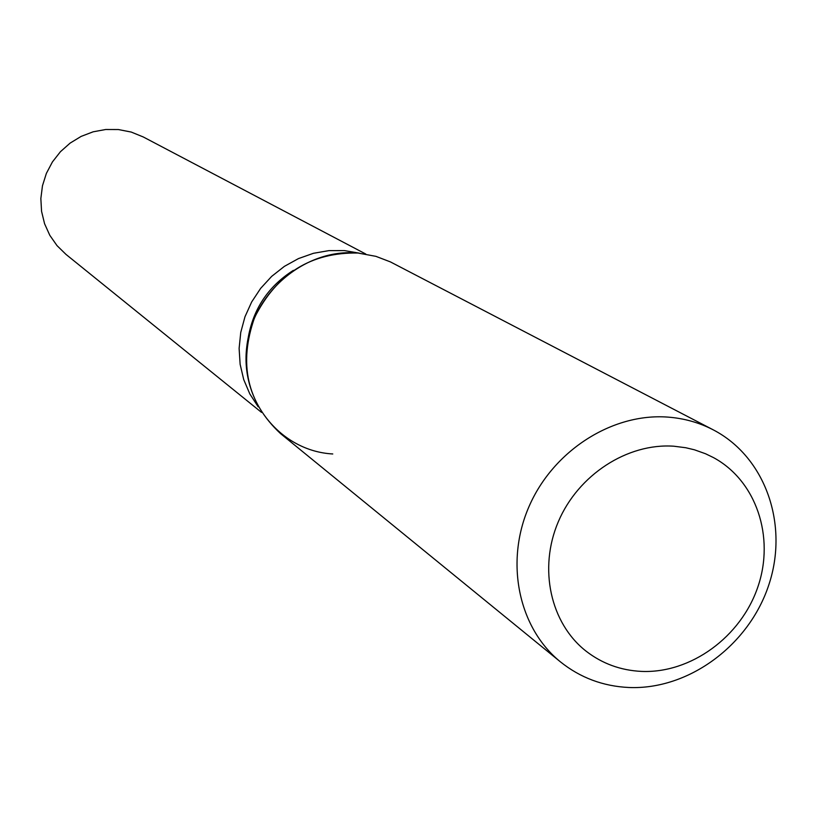 <?xml version="1.0" encoding="UTF-8"?>
<svg xmlns="http://www.w3.org/2000/svg" width="817" height="817" viewBox="0 0 817 817"><rect width="100%" height="100%" fill="white"/><g stroke="black" fill="none" stroke-linecap="round" stroke-linejoin="round"><path stroke-width="1.23" d="M673.882 446.215C627.405 442.926 578.17 474.851 558.328 521.695C538.301 568.479 550.413 623.33 586.116 651.19C602.252 663.649 620.695 670.389 641.437 671.4C690.814 673.586 741.009 636.892 757.89 586.851C775.057 536.902 756.225 480.702 713.486 457.602L705.561 453.762L694.45 449.799L685.769 447.736L673.882 446.215C627.405 442.926 578.17 474.851 558.328 521.695C538.301 568.479 550.413 623.33 586.116 651.19C602.252 663.649 620.695 670.389 641.437 671.4C690.814 673.586 741.009 636.892 757.89 586.851C775.057 536.902 756.225 480.702 713.486 457.602L705.561 453.762L694.45 449.799L685.769 447.736L673.882 446.215M713.18 429.813C699.097 422.532 683.921 418.284 667.663 417.089C612.188 412.973 553.221 450.667 529.059 506.469C504.681 562.198 518.448 627.885 560.472 661.893C580.295 677.742 603.099 686.28 628.865 687.495C688.557 690.018 748.954 645.389 768.807 584.921C789.018 524.555 765.458 456.897 713.18 429.813L390.424 261.91L375.932 256.354L357.999 253.035C305.619 248.031 252.872 292.19 246.775 346.674C239.892 401.096 280.803 451.137 332.764 453.966M293.344 270.376C267.874 286.604 252.729 309.623 247.908 339.433M359.306 253.158L344.478 250.594L328.924 250.615L313.432 253.301L298.44 258.601L284.387 266.362L271.663 276.381L260.654 288.36L251.667 301.963L244.967 316.792L240.749 332.427L239.115 348.41L240.127 364.28L243.721 379.588L249.808 393.906L258.192 406.815M365.761 254.026L143.281 136.97L131.22 132.058L118.383 129.546L105.699 129.505L93.148 131.813L81.159 136.388L70.129 143.098L60.448 151.696L52.441 161.909L46.375 173.388L42.474 185.735L40.85 198.531L41.565 211.348L44.578 223.735L49.796 235.296L57.016 245.631L66.003 254.414L261.552 412.411M357.999 253.035C311.206 252.136 276.749 273.613 254.628 317.456C238.339 363.565 246.969 402.281 280.527 433.592L560.472 661.893"/></g></svg>
